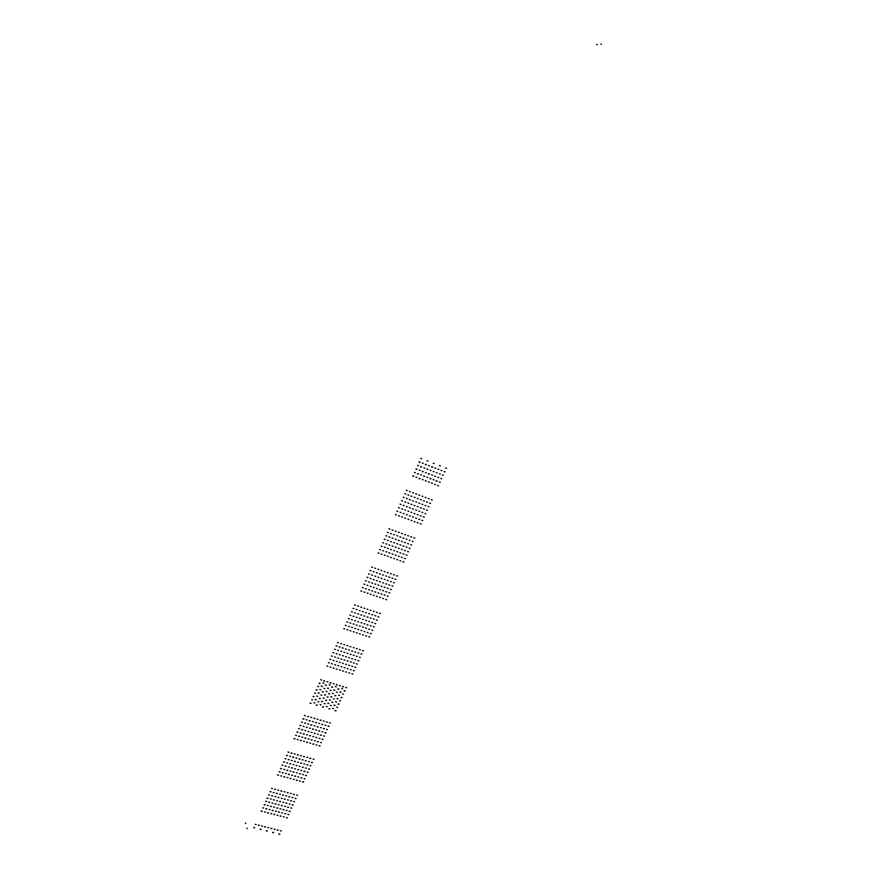 <?xml version="1.0" encoding="UTF-8"?>
<svg xmlns="http://www.w3.org/2000/svg" width="882" height="882" viewBox="0 0 882 882"><rect width="100%" height="100%" fill="white"/><g stroke="black" fill="none" stroke-linecap="round" stroke-linejoin="round"><path stroke-width="1.32" d="M247.324 828.529L246.872 828.209M600.885 44.1L601.447 44.298M245.902 823.479L245.383 823.082M597.235 44.651L596.574 44.431M426.943 477.173L427.814 477.504M426.238 480.988L425.367 480.657M430.107 470.194L430.978 470.536M429.402 474.02L428.531 473.689M433.283 463.215L434.153 463.546M432.566 467.041L431.695 466.71M421.684 458.684L420.813 458.342M419.226 461.859L420.097 462.201M418.509 465.707L417.638 465.365M416.05 468.871L416.921 469.213M412.886 475.872L413.757 476.214M415.345 472.708L414.463 472.377M427.935 461.121L427.064 460.779M425.477 464.285L426.348 464.627M424.76 468.122L423.889 467.791M422.302 471.286L423.173 471.616M419.137 478.276L420.008 478.606M421.596 475.111L420.714 474.781M420.769 466.578L421.64 466.92M423.228 463.414L422.346 463.072M426.998 468.992L427.869 469.334M429.457 465.839L428.586 465.498M417.594 473.579L418.465 473.91M420.053 470.415L419.182 470.084M423.834 475.971L424.705 476.313M426.293 472.818L425.422 472.487M416.888 477.405L416.017 477.074M423.128 479.797L422.257 479.466M428.465 481.848L429.336 482.178M434.661 484.218L435.521 484.549M431.629 474.88L432.5 475.222M430.923 478.694L430.052 478.364M437.825 477.272L438.685 477.603M437.108 481.076L436.237 480.745M434.804 467.912L435.664 468.243M434.087 471.738L433.216 471.396M440.989 470.315L441.849 470.646M440.272 474.13L439.401 473.799M433.15 479.554L434.01 479.885M432.434 483.369L431.563 483.027M436.314 472.598L437.174 472.928M435.598 476.412L434.727 476.082M439.479 465.63L440.35 465.961M438.762 469.456L437.902 469.114M439.324 481.936L440.184 482.267M438.608 485.728L437.748 485.398M442.488 474.99L443.348 475.321M441.772 478.794L440.901 478.463M445.653 468.033L446.524 468.375M444.936 471.848L444.076 471.517M409.446 515.727L410.317 516.047M408.752 519.498L407.881 519.178M412.589 508.804L413.46 509.135M411.883 512.585L411.012 512.266M415.731 501.88L416.602 502.211M415.025 505.673L414.154 505.353M418.873 494.945L419.744 495.276M418.167 498.749L417.307 498.418M397.826 511.428L396.944 511.108M395.379 514.57L396.261 514.901M398.521 507.635L399.392 507.955M400.968 504.482L400.086 504.162M401.663 500.678L402.545 501.009M404.11 497.525L403.239 497.205M407.263 490.568L406.393 490.238M404.816 493.722L405.687 494.052M404.088 513.743L403.206 513.423M401.641 516.874L402.512 517.205M404.783 509.95L405.654 510.281M407.219 506.808L406.348 506.488M407.925 503.016L408.796 503.346M410.373 499.873L409.491 499.543M413.515 492.928L412.644 492.597M411.067 496.07L411.949 496.401M402.534 509.123L401.652 508.793M400.086 512.266L400.957 512.585M405.676 502.178L404.794 501.847M403.228 505.32L404.099 505.651M406.37 498.374L407.241 498.705M408.818 495.221L407.947 494.901M408.774 511.439L407.903 511.108M406.326 514.57L407.208 514.89M411.916 504.515L411.045 504.184M409.469 507.646L410.339 507.977M412.611 500.711L413.493 501.042M415.058 497.569L414.187 497.25M409.524 491.417L410.395 491.748M415.764 493.777L416.635 494.107M399.392 516.047L398.51 515.727M405.632 518.351L404.761 518.032M410.99 520.325L411.861 520.645M417.186 522.607L418.057 522.927M422.853 496.445L421.982 496.125M429.038 498.782L428.178 498.462M419.7 503.379L418.84 503.049M420.405 499.587L421.276 499.918M417.263 506.511L418.134 506.83M416.558 510.292L415.698 509.961M413.426 517.194L412.555 516.874M414.121 513.423L414.992 513.743M425.896 505.695L425.025 505.375M426.601 501.913L427.472 502.244M423.459 508.826L424.319 509.146M422.754 512.596L421.894 512.277M419.623 519.487L418.752 519.156M420.317 515.716L421.188 516.036M424.374 501.075L423.514 500.755M425.08 497.294L425.951 497.613M421.938 504.206L422.798 504.537M421.232 507.988L420.361 507.668M418.796 511.119L419.667 511.439M418.09 514.89L417.23 514.57M414.959 521.78L414.088 521.46M415.654 518.021L416.525 518.34M430.548 503.402L429.688 503.082M431.265 499.62L432.125 499.951M428.123 506.533L428.983 506.852M427.406 510.303L426.546 509.972M424.981 513.423L425.841 513.743M424.275 517.183L423.404 516.863M421.144 524.062L420.273 523.743M421.839 520.303L422.71 520.623M392.104 553.929L392.975 554.249M391.421 557.667L390.55 557.358M395.213 547.083L396.084 547.391M394.53 550.82L393.659 550.511M398.322 540.214L399.204 540.534M397.639 543.962L396.768 543.654M401.453 533.345L402.324 533.654M400.759 537.094L399.888 536.785M380.462 549.806L379.591 549.497M378.036 552.926L378.907 553.246M381.145 546.046L382.027 546.366M383.582 542.926L382.7 542.606M384.254 539.156L385.136 539.475M386.702 536.024L385.82 535.716M389.822 529.123L388.94 528.803M387.385 532.254L388.256 532.574M386.735 552.033L385.853 551.713M384.298 555.153L385.18 555.462M387.407 548.284L388.289 548.593M389.844 545.164L388.973 544.844M390.528 541.405L391.399 541.724M392.964 538.285L392.082 537.965M396.084 531.394L395.213 531.074M393.648 534.525L394.519 534.845M385.158 547.479L384.276 547.171M382.722 550.611L383.604 550.919M388.278 540.6L387.396 540.291M385.842 543.731L386.713 544.04M388.951 536.84L389.833 537.16M391.399 533.709L390.517 533.389M391.41 549.707L390.539 549.398M388.984 552.827L389.855 553.135M394.53 542.849L393.648 542.529M392.093 545.969L392.964 546.278M395.213 539.089L396.084 539.409M397.639 535.969L396.768 535.65M392.082 529.939L392.953 530.258M398.333 532.21L399.204 532.53M382.049 554.348L381.167 554.039M388.3 556.564L387.43 556.255M393.659 558.46L394.53 558.769M399.866 560.654L400.737 560.963M405.433 534.79L404.562 534.47M411.629 537.039L410.758 536.719M402.313 541.647L401.442 541.339M402.997 537.91L403.868 538.218M399.877 544.767L400.748 545.076M399.193 548.505L398.322 548.196M396.084 555.351L395.213 555.043M396.768 551.614L397.639 551.923M408.509 543.885L407.638 543.577M409.204 540.148L410.064 540.457M406.084 546.994L406.955 547.303M405.389 550.721L404.529 550.412M402.28 557.545L401.42 557.237M402.975 553.83L403.835 554.139M406.966 539.343L406.106 539.023M407.66 535.595L408.531 535.914M404.54 542.452L405.411 542.772M403.857 546.19L402.986 545.881M401.431 549.299L402.291 549.618M400.737 553.036L399.877 552.727M397.639 559.861L396.768 559.552M398.322 556.145L399.182 556.454M413.151 541.581L412.291 541.261M413.856 537.844L414.716 538.152M410.736 544.69L411.596 544.999M410.042 548.417L409.171 548.108M407.616 551.515L408.487 551.823M406.933 555.241L406.062 554.932M403.824 562.055L402.964 561.746M404.507 558.339L405.378 558.648M374.905 591.811L375.776 592.109M374.244 595.504L373.362 595.207M377.992 585.02L378.863 585.317M377.32 588.713L376.449 588.415M381.079 578.217L381.95 578.515M380.407 581.922L379.536 581.613M384.177 571.404L385.048 571.701M383.494 575.108L382.623 574.81M363.263 587.842L362.381 587.544M360.837 590.951L361.719 591.249M363.924 584.127L364.795 584.435M366.35 581.018L365.468 580.72M367.011 577.302L367.893 577.6M369.437 574.182L368.555 573.884M372.535 567.346L371.653 567.038M370.098 570.456L370.98 570.764M369.536 589.981L368.654 589.683M367.11 593.079L367.992 593.377M370.197 586.276L371.068 586.574M372.612 583.178L371.741 582.87M373.284 579.463L374.155 579.761M375.71 576.354L374.828 576.056M378.797 569.529L377.926 569.221M376.371 572.639L377.253 572.947M367.937 585.505L367.066 585.207M365.523 588.614L366.394 588.911M371.024 578.691L370.153 578.383M368.61 581.8L369.481 582.098M371.697 574.965L372.579 575.273M374.122 571.856L373.24 571.547M374.2 587.644L373.329 587.346M371.785 590.742L372.656 591.05M377.287 580.841L376.416 580.543M374.872 583.95L375.743 584.248M377.959 577.137L378.83 577.434M380.374 574.028L379.503 573.719M374.795 568.129L375.666 568.438M381.057 570.312L381.928 570.621M364.861 592.318L363.979 592.02M371.113 594.446L370.242 594.148M376.482 596.265L377.353 596.563M382.7 598.371L383.56 598.669M388.157 572.782L387.286 572.484M394.364 574.954L393.493 574.645M385.059 579.595L384.188 579.287M385.743 575.891L386.614 576.189M382.645 582.693L383.516 582.991M381.972 586.387L381.101 586.089M378.896 593.167L378.025 592.869M379.558 589.485L380.44 589.782M391.266 581.734L390.406 581.436M391.95 578.041L392.821 578.349M388.863 584.832L389.723 585.13M388.19 588.514L387.319 588.217M385.103 595.284L384.232 594.986M385.776 591.602L386.647 591.899M389.712 577.269L388.852 576.971M390.395 573.565L391.266 573.873M387.297 580.367L388.168 580.665M386.625 584.06L385.754 583.763M384.21 587.158L385.081 587.456M383.538 590.841L382.678 590.543M380.462 597.61L379.591 597.312M381.134 593.928L382.005 594.225M395.908 579.419L395.048 579.121M396.591 575.726L397.451 576.023M393.504 582.506L394.364 582.804M392.821 586.199L391.961 585.902M390.417 589.286L391.277 589.584M389.734 592.958L388.874 592.66M386.658 599.716L385.798 599.418M387.33 596.045L388.201 596.342M357.86 629.362L358.731 629.649M357.21 633L356.339 632.725M360.914 622.626L361.796 622.913M360.264 626.275L359.393 625.988M363.979 615.879L364.85 616.165M363.318 619.539L362.447 619.252M367.044 609.12L367.915 609.418M366.383 612.792L365.512 612.505M346.196 625.547L345.314 625.261M343.793 628.634L344.675 628.921M346.847 621.876L347.728 622.163M349.261 618.789L348.379 618.491M349.911 615.107L350.793 615.404M352.326 612.009L351.444 611.722M355.391 605.228L354.509 604.931M352.976 608.326L353.858 608.624M352.48 627.598L351.598 627.311M350.077 630.685L350.948 630.972M353.131 623.938L354.013 624.224M355.534 620.851L354.663 620.564M356.196 617.179L357.067 617.477M358.599 614.092L357.728 613.806M361.664 607.323L360.793 607.037M359.261 610.421L360.132 610.708M350.871 623.199L349.989 622.913M348.467 626.286L349.338 626.573M353.936 616.441L353.054 616.143M351.521 619.528L352.403 619.814M354.586 612.758L355.468 613.056M357.001 609.671L356.119 609.374M357.144 625.25L356.262 624.963M354.74 628.337L355.611 628.623M360.198 618.514L359.327 618.216M357.794 621.589L358.665 621.887M360.859 614.842L361.73 615.129M363.263 611.755L362.392 611.458M357.651 605.989L358.533 606.276M363.924 608.084L364.795 608.371M347.817 629.946L346.935 629.66M354.079 631.986L353.208 631.699M359.459 633.739L360.33 634.026M365.677 635.757L366.548 636.043M371.035 610.454L370.164 610.168M377.253 612.538L376.382 612.24M367.97 617.202L367.099 616.915M368.632 613.541L369.503 613.828M365.567 620.289L366.438 620.575M364.905 623.938L364.034 623.651M361.852 630.663L360.981 630.376M362.513 627.014L363.384 627.3M374.188 619.263L373.318 618.977M374.85 615.614L375.721 615.901M371.785 622.339L372.656 622.626M371.124 625.988L370.253 625.702M368.07 632.692L367.199 632.405M368.731 629.053L369.602 629.34M372.612 614.864L371.741 614.578M373.273 611.204L374.144 611.502M370.208 617.94L371.079 618.238M369.547 621.601L368.676 621.314M367.155 624.677L368.026 624.963M366.493 628.326L365.622 628.039M363.439 635.029L362.568 634.753M364.09 631.391L364.961 631.677M378.819 616.937L377.948 616.639M379.481 613.277L380.351 613.574M376.416 620.002L377.287 620.289M375.754 623.651L374.883 623.365M373.362 626.716L374.222 627.003M372.7 630.354L371.829 630.068M369.646 637.058L368.775 636.771M370.308 633.419L371.168 633.706M340.959 666.583L341.841 666.858M340.331 670.188L339.449 669.912M343.991 659.901L344.873 660.177M343.352 663.518L342.481 663.242M347.034 653.22L347.905 653.496M346.383 656.836L345.512 656.561M350.066 646.517L350.948 646.804M349.426 650.144L348.544 649.869M329.295 662.922L328.413 662.647M326.891 665.998L327.773 666.274M329.923 659.295L330.805 659.571M332.327 656.219L331.445 655.943M332.955 652.581L333.837 652.867M335.358 649.505L334.476 649.229M338.401 642.78L337.519 642.504M335.998 645.867L336.88 646.142M335.579 664.896L334.697 664.62M333.187 667.961L334.069 668.236M336.218 661.268L337.089 661.555M338.611 658.204L337.729 657.928M339.25 654.576L340.132 654.852M341.643 651.5L340.772 651.225M344.686 644.797L343.804 644.51M342.293 647.873L343.164 648.149M333.958 660.563L333.076 660.287M331.555 663.639L332.437 663.914M336.99 653.86L336.108 653.584M334.587 656.936L335.469 657.211M337.63 650.232L338.512 650.508M340.022 647.145L339.151 646.87M340.232 662.536L339.35 662.261M337.839 665.601L338.71 665.877M343.263 655.844L342.381 655.569M340.871 658.92L341.742 659.196M343.903 652.217L344.774 652.504M346.295 649.152L345.424 648.876M340.673 643.507L341.543 643.794M346.946 645.514L347.817 645.8M330.926 667.255L330.044 666.979M337.2 669.206L336.318 668.942M342.58 670.882L343.451 671.158M348.798 672.834L349.669 673.098M354.068 647.796L353.197 647.52M360.286 649.791L359.415 649.516M351.025 654.488L350.154 654.212M351.675 650.861L352.546 651.148M348.633 657.553L349.504 657.829M347.993 661.169L347.122 660.894M344.961 667.828L344.09 667.553M345.601 664.223L346.472 664.499M357.243 656.462L356.372 656.186M357.894 652.856L358.765 653.132M354.862 659.527L355.733 659.802M354.211 663.132L353.34 662.856M351.19 669.78L350.319 669.504M351.83 666.186L352.701 666.45M355.655 652.14L354.785 651.864M356.306 648.513L357.177 648.799M353.263 655.205L354.134 655.48M352.624 658.81L351.753 658.534M350.231 661.875L351.102 662.15M349.592 665.48L348.721 665.204M346.56 672.128L345.689 671.864M347.199 668.534L348.081 668.81M361.863 654.124L361.003 653.838M362.513 650.508L363.384 650.784M359.481 657.178L360.352 657.454M358.831 660.783L357.96 660.508M356.449 663.826L357.32 664.102M355.799 667.431L354.928 667.156M352.778 674.068L351.907 673.793M353.417 670.474L354.288 670.75M267.896 827.537L268.778 827.768M267.312 830.976L266.441 830.756M256.177 824.549L255.284 824.317M253.829 827.548L254.722 827.768M262.483 826.158L261.601 825.938M260.146 829.146L261.028 829.378M258.448 825.133L259.33 825.354M264.754 826.743L265.636 826.963M271.91 828.562L271.028 828.341M278.161 830.16L277.29 829.94M273.585 832.564L272.703 832.343M274.159 829.146L275.041 829.367M279.815 834.152L278.944 833.931M280.399 830.734L281.281 830.954M275.36 811.098L276.242 811.33M274.776 814.549L273.894 814.318M278.293 804.649L279.164 804.88M277.698 808.099L276.827 807.868M281.226 798.188L282.097 798.419M280.63 801.65L279.759 801.418M284.158 791.716L285.04 791.948M283.574 795.178L282.692 794.947M263.641 808.033L262.759 807.802M261.293 811.043L262.175 811.275M264.225 804.571L265.107 804.803M266.573 801.562L265.691 801.33M267.158 798.078L268.04 798.32M269.506 795.068L268.624 794.836M272.45 788.574L271.568 788.332M270.09 791.584L270.983 791.827M269.958 809.687L269.076 809.456M267.61 812.686L268.492 812.917M270.531 806.225L271.413 806.457M272.88 803.226L271.998 802.984M273.464 799.754L274.346 799.985M275.812 796.744L274.93 796.512M278.756 790.261L277.874 790.029M276.408 793.271L277.29 793.502M268.271 805.63L267.378 805.398M265.923 808.629L266.805 808.86M271.193 799.147L270.311 798.916M268.845 802.157L269.727 802.388M271.788 795.674L272.67 795.906M274.137 792.664L273.255 792.433M274.567 807.284L273.685 807.052M272.218 810.282L273.1 810.503M277.499 800.823L276.617 800.58M275.151 803.822L276.033 804.053M278.084 797.35L278.966 797.582M280.432 794.351L279.55 794.109M274.721 789.181L275.603 789.423M281.016 790.867L281.898 791.11M265.339 812.09L264.457 811.87M271.634 813.733L270.752 813.502M277.036 815.133L277.907 815.365M283.287 816.765L284.158 816.986M288.171 792.786L287.289 792.554M294.412 794.462L293.541 794.23M285.228 799.246L284.357 799.015M285.823 795.784L286.705 796.016M282.89 802.245L283.761 802.477M282.295 805.707L281.424 805.475M279.374 812.146L278.492 811.914M279.958 808.695L280.84 808.926M291.479 800.911L290.608 800.68M292.074 797.449L292.945 797.681M289.142 803.899L290.013 804.13M288.546 807.35L287.675 807.118M285.625 813.777L284.743 813.546M286.209 810.337L287.08 810.558M289.825 796.854L288.954 796.622M290.421 793.392L291.292 793.624M287.488 799.853L288.359 800.084M286.893 803.304L286.022 803.072M284.555 806.291L285.426 806.523M283.96 809.742L283.089 809.511M281.038 816.181L280.156 815.949M281.623 812.73L282.494 812.961M296.065 798.519L295.194 798.287M296.661 795.057L297.532 795.299M293.717 801.506L294.588 801.738M293.122 804.957L292.251 804.726M290.795 807.934L291.666 808.166M290.2 811.385L289.329 811.153M287.278 817.801L286.396 817.57M287.863 814.362L288.734 814.593M291.688 775.124L292.57 775.366M291.093 778.619L290.211 778.376M294.643 768.619L295.525 768.861M294.048 772.114L293.166 771.871M297.598 762.103L298.48 762.346M297.002 765.609L296.12 765.367M300.564 755.576L301.446 755.819M299.957 759.082L299.086 758.84M279.98 771.926L279.098 771.684M277.621 774.947L278.503 775.19M280.575 768.409L281.457 768.652M282.935 765.389L282.053 765.146M283.53 761.872L284.423 762.114M285.9 758.84L285.018 758.597M288.866 752.291L287.984 752.037M286.496 755.323L287.378 755.565M286.286 773.646L285.404 773.404M283.927 776.667L284.809 776.899M286.882 770.151L287.764 770.394M289.241 767.131L288.359 766.888M289.836 763.625L290.718 763.867M292.207 760.604L291.325 760.35M295.161 754.055L294.279 753.812M292.802 757.087L293.684 757.329M284.61 769.523L283.728 769.28M282.251 772.544L283.133 772.786M287.576 762.996L286.694 762.743M285.206 766.017L286.088 766.26M288.171 759.479L289.053 759.722M290.531 756.447L289.649 756.205M290.906 771.254L290.024 771.011M288.546 774.264L289.428 774.506M293.86 764.738L292.989 764.496M291.501 767.748L292.383 767.99M294.467 761.232L295.338 761.475M296.826 758.211L295.944 757.958M291.137 752.93L292.019 753.173M297.432 754.694L298.303 754.937M281.667 776.05L280.774 775.807M287.951 777.759L287.08 777.516M293.342 779.236L294.224 779.467M299.593 780.934L300.464 781.176M304.566 756.701L303.695 756.458M310.806 758.454L309.935 758.211M301.611 763.217L300.729 762.974M302.217 759.711L303.088 759.964M299.252 766.226L300.134 766.469M298.645 769.721L297.774 769.49M295.702 776.226L294.82 775.984M296.297 772.731L297.168 772.974M307.851 764.959L306.98 764.716M308.457 761.464L309.328 761.706M305.503 767.957L306.374 768.2M304.896 771.452L304.014 771.21M301.942 777.935L301.071 777.692M302.548 774.451L303.419 774.694M306.208 760.835L305.337 760.593M306.815 757.329L307.697 757.572M303.86 763.845L304.731 764.088M303.254 767.34L302.383 767.097M300.905 770.35L301.776 770.592M300.299 773.834L299.428 773.591M297.344 780.327L296.473 780.085M297.951 776.844L298.822 777.075M312.437 762.577L311.567 762.335M313.055 759.082L313.926 759.325M310.089 765.576L310.96 765.819M309.483 769.071L308.612 768.828M307.134 772.07L308.005 772.312M306.528 775.554L305.657 775.311M303.573 782.025L302.702 781.783M304.18 778.552L305.051 778.784M308.16 738.851L309.031 739.094M307.542 742.379L306.671 742.126M311.137 732.281L312.019 732.534M310.519 735.82L309.648 735.566M314.124 725.71L314.995 725.963M313.507 729.249L312.625 728.995M317.112 719.128L317.983 719.381M316.495 722.678L315.613 722.424M296.462 735.489L295.58 735.235M294.092 738.532L294.974 738.785M297.069 731.95L297.951 732.203M299.439 728.907L298.557 728.642M300.056 725.346L300.938 725.599M302.427 722.303L301.545 722.049M305.426 715.688L304.533 715.434M303.044 718.742L303.926 718.995M302.758 737.297L301.876 737.043M300.387 740.329L301.269 740.582M303.375 733.758L304.246 734.011M305.745 730.726L304.863 730.472M306.352 727.176L307.234 727.429M308.722 724.133L307.851 723.879M311.721 717.54L310.839 717.287M309.339 720.583L310.221 720.837M301.104 733.107L300.222 732.854M298.733 736.139L299.615 736.393M304.092 726.514L303.21 726.261M301.71 729.557L302.592 729.811M304.698 722.964L305.58 723.218M307.079 719.921L306.197 719.657M307.388 734.915L306.517 734.662M305.018 737.947L305.9 738.201M310.376 728.345L309.494 728.091M308.005 731.376L308.876 731.63M310.982 724.795L311.864 725.048M313.364 721.763L312.482 721.498M307.686 716.36L308.568 716.614M313.981 718.202L314.852 718.466M298.127 739.689L297.245 739.436M304.411 741.475L303.529 741.233M309.803 743.019L310.673 743.272M316.043 744.805L316.914 745.047M321.114 720.307L320.243 720.043M327.343 722.138L326.472 721.884M318.126 726.878L317.255 726.625M318.744 723.339L319.615 723.593M315.756 729.91L316.638 730.164M315.139 733.438L314.268 733.185M312.162 739.998L311.291 739.744M312.779 736.47L313.65 736.724M324.356 728.697L323.485 728.444M324.984 725.158L325.855 725.412M321.996 731.718L322.867 731.972M321.379 735.246L320.508 734.993M318.402 741.784L317.531 741.53M319.019 738.267L319.89 738.521M322.735 724.508L321.864 724.254M323.363 720.958L324.234 721.222M320.375 727.529L321.246 727.782M319.758 731.068L318.876 730.814M317.388 734.089L318.259 734.342M316.77 737.617L315.899 737.363M313.794 744.165L312.923 743.912M314.411 740.637L315.282 740.891M328.964 726.327L328.093 726.073M329.581 722.788L330.452 723.053M326.594 729.348L327.465 729.601M325.976 732.876L325.105 732.622M323.617 735.897L324.488 736.139M322.999 739.414L322.128 739.16M320.023 745.94L319.152 745.687M320.64 742.423L321.511 742.677M324.212 703.483L325.094 703.737M323.595 707.044L322.713 706.78M327.222 696.857L328.093 697.122M326.594 700.429L325.712 700.176M330.232 690.231L331.103 690.496M329.603 693.814L328.721 693.55M333.242 683.594L334.113 683.859M332.613 687.177L331.731 686.913M312.526 699.977L311.644 699.713M310.144 703.031L311.026 703.296M313.143 696.394L314.036 696.659M315.536 693.329L314.654 693.065M316.153 689.735L317.035 690.011M318.545 686.681L317.663 686.405M321.566 680.011L320.684 679.735M319.174 683.076L320.056 683.341M318.821 701.863L317.939 701.598M316.44 704.916L317.322 705.17M319.449 698.29L320.32 698.555M321.831 695.237L320.949 694.972M322.448 691.642L323.33 691.918M324.841 688.588L323.959 688.324M327.85 681.94L326.968 681.665M325.469 684.994L326.34 685.27M317.74 696.372L316.858 696.107M315.348 699.426L316.23 699.691M320.75 689.724L319.868 689.459M318.358 692.789L319.24 693.054M321.368 686.13L322.25 686.405M323.76 683.076L322.878 682.8M324.014 698.268L323.143 698.004M321.632 701.311L322.514 701.576M327.024 691.631L326.153 691.367M324.642 694.685L325.524 694.95M327.652 688.048L328.534 688.313M330.033 684.994L329.162 684.73M323.826 680.706L324.708 680.97M330.111 682.635L330.993 682.9M314.731 703.009L313.849 702.745M321.015 704.883L320.133 704.63M326.395 706.493L327.266 706.758M332.635 708.356L333.506 708.621M337.244 684.818L336.362 684.553M343.462 686.725L342.602 686.461M334.785 690.22L333.914 689.956M335.414 686.637L336.296 686.913M332.404 693.274L333.275 693.539M331.775 696.846L330.904 696.582M328.765 703.45L327.895 703.197M329.394 699.889L330.276 700.154M341.014 692.116L340.143 691.852M341.643 688.544L342.514 688.809M338.633 695.159L339.504 695.424M338.004 698.731L337.133 698.467M335.006 705.324L334.135 705.06M335.634 701.763L336.505 702.028M338.853 689.085L337.982 688.82M339.482 685.512L340.353 685.777M336.472 692.127L337.343 692.403M335.844 695.711L334.962 695.446M333.462 698.742L334.333 699.007M332.834 702.315L331.963 702.05M329.835 708.908L328.964 708.654M330.463 705.346L331.334 705.611M345.06 690.992L344.2 690.727M345.7 687.42L346.571 687.684M342.69 694.024L343.561 694.288M342.051 697.585L341.191 697.331M339.68 700.628L340.551 700.892M339.052 704.178L338.181 703.924M336.053 710.76L335.182 710.506M336.681 707.21L337.552 707.474M253.796 827.779L254.689 827.68M260.113 829.389L261.006 829.289M258.415 825.365L259.308 825.265M264.721 826.974L265.603 826.875M271.877 828.474L270.995 828.584M278.128 830.072L277.257 830.183M273.552 832.476L272.67 832.586M279.792 834.063L278.91 834.174M266.408 830.987L267.29 830.888M282.659 795.211L283.541 795.101M279.726 801.672L280.608 801.562M276.794 808.121L277.676 808.022M273.861 814.571L274.743 814.461M270.057 791.838L270.95 791.738M267.125 798.331L268.018 798.232M264.192 804.814L265.085 804.715M261.259 811.286L262.152 811.186M276.375 793.524L277.257 793.425M273.431 800.007L274.324 799.897M270.498 806.468L271.391 806.369M267.577 812.928L268.459 812.829M271.755 795.928L272.637 795.829M268.812 802.411L269.705 802.311M265.89 808.882L266.772 808.772M278.05 797.604L278.933 797.493M275.118 804.064L276 803.965M272.185 810.525L273.067 810.426M274.688 789.434L275.581 789.335M280.994 791.132L281.865 791.022M288.138 792.697L287.267 792.808M294.39 794.373L293.508 794.484M279.34 812.057L278.458 812.168M282.273 805.619L281.391 805.729M285.206 799.169L284.324 799.268M285.592 813.689L284.721 813.799M288.513 807.262L287.642 807.372M291.446 800.823L290.575 800.933M281.005 816.093L280.134 816.203M283.938 809.665L283.056 809.764M286.859 803.215L285.988 803.326M289.792 796.766L288.921 796.876M287.245 817.713L286.374 817.823M290.167 811.297L289.296 811.407M293.1 804.869L292.229 804.979M296.032 798.431L295.161 798.541M299.053 759.115L299.924 759.005M296.098 765.642L296.969 765.521M293.133 772.147L294.015 772.037M290.189 778.641L291.06 778.53M286.463 755.598L287.345 755.488M283.508 762.147L284.39 762.037M280.542 768.674L281.424 768.575M277.587 775.201L278.48 775.102M292.769 757.362L293.651 757.252M289.814 763.889L290.685 763.779M286.848 770.416L287.73 770.306M283.905 776.932L284.776 776.822M288.138 759.755L289.02 759.645M285.184 766.282L286.066 766.182M282.229 772.808L283.111 772.698M294.434 761.508L295.316 761.398M291.479 768.024L292.35 767.913M288.524 774.539L289.395 774.429M291.104 753.206L291.986 753.096M297.399 754.97L298.27 754.86M304.544 756.624L303.673 756.734M310.773 758.377L309.913 758.487M295.668 776.138L294.797 776.259M298.623 769.644L297.741 769.754M301.578 763.139L300.707 763.25M301.909 777.858L301.038 777.968M304.863 771.364L303.992 771.485M307.818 764.87L306.947 764.992M297.311 780.239L296.44 780.349M300.266 773.757L299.395 773.867M303.221 767.263L302.35 767.373M306.175 760.758L305.315 760.868M303.54 781.937L302.68 782.058M306.495 775.465L305.624 775.587M309.45 768.983L308.579 769.104M312.404 762.5L311.544 762.61M315.591 722.722L316.462 722.601M312.603 729.293L313.474 729.171M309.626 735.864L310.486 735.742M306.649 742.412L307.509 742.302M303.022 719.039L303.893 718.918M300.023 725.643L300.905 725.522M297.047 732.236L297.918 732.126M294.059 738.818L294.941 738.708M309.317 720.881L310.188 720.759M306.33 727.474L307.201 727.352M303.342 734.056L304.213 733.934M300.365 740.615L301.236 740.505M304.676 723.262L305.547 723.141M301.688 729.855L302.559 729.734M298.711 736.437L299.582 736.316M310.96 725.092L311.831 724.971M307.983 731.674L308.843 731.553M304.996 738.234L305.867 738.124M307.664 716.658L308.535 716.537M313.959 718.51L314.819 718.389M321.081 720.23L320.221 720.351M327.31 722.06L326.45 722.182M312.129 739.921L311.258 740.042M315.106 733.361L314.246 733.482M318.093 726.801L317.222 726.922M318.369 741.707L317.509 741.828M321.346 735.169L320.486 735.29M324.322 728.62L323.462 728.741M313.76 744.077L312.901 744.199M316.737 737.539L315.877 737.661M319.714 730.991L318.854 731.112M322.702 724.431L321.842 724.552M319.99 745.863L319.13 745.985M322.966 739.337L322.106 739.458M325.943 732.799L325.083 732.92M328.92 726.25L328.071 726.382M331.72 687.243L332.569 687.111M328.699 693.869L329.559 693.737M325.701 700.484L326.56 700.363M322.691 707.099L323.551 706.967M319.152 683.396L320.023 683.274M316.142 690.055L317.002 689.933M313.132 696.703L313.992 696.582M310.122 703.34L310.993 703.219M325.447 685.325L326.307 685.193M322.437 691.962L323.297 691.841M319.427 698.599L320.287 698.478M316.418 705.225L317.288 705.104M321.357 686.461L322.217 686.328M318.336 693.109L319.207 692.976M315.337 699.746L316.197 699.624M327.641 688.368L328.49 688.247M324.62 695.005L325.48 694.884M321.621 701.631L322.481 701.499M323.815 681.036L324.675 680.904M330.089 682.966L330.948 682.833M337.2 684.752L336.351 684.884M343.429 686.659L342.58 686.791M328.732 703.384L327.872 703.505M331.742 696.769L330.882 696.901M334.752 690.154L333.892 690.286M334.962 705.247L334.113 705.38M337.971 698.654L337.111 698.787M340.97 692.05L340.121 692.183M329.802 708.83L328.942 708.963M332.801 702.237L331.941 702.37M335.799 695.633L334.951 695.766M338.809 689.018L337.96 689.151M336.02 710.694L335.16 710.826M339.019 704.112L338.17 704.244M342.018 697.519L341.169 697.651M345.027 690.915L344.178 691.058M431.761 467.217L432.522 466.997M428.586 474.185L429.347 473.976M412.941 476.368L413.713 476.159M416.106 469.378L416.877 469.158M419.292 462.366L420.053 462.157M419.193 478.772L419.964 478.551M422.368 471.782L423.128 471.572M425.543 464.792L426.293 464.582M420.824 467.085L421.596 466.865M427.064 469.5L427.825 469.279M417.649 474.075L418.421 473.866M423.9 476.478L424.661 476.269M430.868 478.65L430.107 478.871M437.053 481.032L436.303 481.241"/></g></svg>
